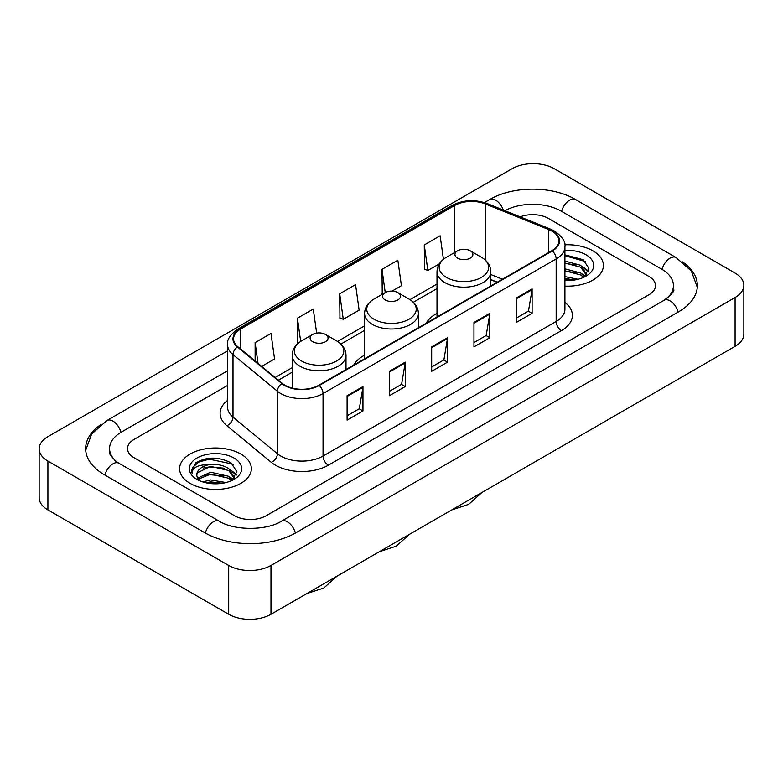 <?xml version="1.0" encoding="UTF-8"?>
<svg xmlns="http://www.w3.org/2000/svg" width="783" height="783" viewBox="0 0 783 783"><rect width="100%" height="100%" fill="white"/><g stroke="black" fill="none" stroke-linecap="round" stroke-linejoin="round"><path stroke-width="1.17" d="M364.584 355.179A39.62 22.873 0 0 0 353.71 365.093M437.002 313.366A39.62 22.873 0 0 0 426.128 323.291M497.156 282.281L490.833 279.717M592.897 250.805A35.881 20.72 0 0 0 564.788 244.805A35.881 20.72 0 0 1 592.897 250.805A35.881 20.72 0 0 1 603.409 265.457A35.881 20.72 0 0 0 592.897 250.805M240.851 454.062A35.881 20.72 0 0 0 201.74 449.569A35.881 20.72 0 0 0 179.591 468.714A35.881 20.72 0 0 0 190.103 483.365A35.881 20.72 0 0 0 229.204 487.848A35.881 20.72 0 0 0 251.363 468.714A35.881 20.72 0 0 0 240.851 454.062A35.881 20.72 0 0 0 201.74 449.569A35.881 20.72 0 0 0 179.591 468.714A35.881 20.72 0 0 0 190.103 483.365A35.881 20.72 0 0 0 229.204 487.848A35.881 20.72 0 0 0 251.363 468.714A35.881 20.72 0 0 0 240.851 454.062M551.927 231.122A23.921 13.81 180 0 1 558.935 240.89A23.921 13.81 180 0 1 551.927 250.658L318.818 385.246A23.921 13.81 180 0 1 282.311 383.396L237.895 346.781A23.921 13.81 180 0 1 233.569 338.863A23.921 13.81 180 0 1 240.577 329.095L454.678 205.479A23.921 13.81 180 0 1 485.313 203.932L548.736 229.576A23.921 13.81 180 0 1 551.927 231.122M552.358 230.877A24.518 14.153 0 0 0 549.079 229.292L485.656 203.649A24.518 14.153 0 0 0 454.257 205.244L240.156 328.85A24.518 14.153 0 0 0 237.406 346.977L281.811 383.592A24.518 14.153 0 0 0 319.239 385.49L552.358 250.903A24.518 14.153 0 0 0 552.358 230.877M347.094 395.709L347.094 420.128L362.96 410.967L362.96 386.557L347.094 395.709M347.094 415.793L359.309 408.746L362.891 387.37A5.98 3.455 -120 0 0 362.96 386.557M359.201 408.804L362.96 410.967M389.386 371.299L389.386 395.709L405.242 386.557L405.242 362.137L389.386 371.299M389.386 391.383L401.601 384.326L405.183 362.95A5.98 3.455 -120 0 0 405.242 362.137M401.493 384.394L405.242 386.557M516.251 298.049L516.251 322.469L532.107 313.308L532.107 288.898L516.251 298.049M516.251 318.133L528.466 311.086L532.048 289.71A5.98 3.455 -120 0 0 532.107 288.898M528.359 311.145L532.107 313.308M473.96 322.469L473.96 346.879L489.815 337.727L489.815 313.308L473.96 322.469M473.96 342.553L486.174 335.496L489.757 314.12A5.98 3.455 -120 0 0 489.815 313.308M486.067 335.564L489.815 337.727M431.678 346.879L431.678 371.299L447.533 362.137L447.533 337.727L431.678 346.879M431.678 366.963L443.892 359.916L447.465 338.54A5.98 3.455 -120 0 0 447.533 337.727M443.785 359.974L447.533 362.137M564.915 286.118A35.881 20.72 0 0 0 603.409 265.457A35.881 20.72 0 0 1 564.915 286.118M234.508 515.713A22.423 12.949 0 0 0 266.22 515.713L648.931 294.76A22.423 12.949 0 0 0 655.498 285.599A22.423 12.949 0 0 0 648.931 276.448L548.491 218.457A22.423 12.949 0 0 0 520.137 216.862A22.423 12.949 0 0 1 548.491 218.457L648.931 276.448A22.423 12.949 0 0 1 655.498 285.599A22.423 12.949 0 0 1 648.931 294.76L266.22 515.713A22.423 12.949 0 0 1 234.508 515.713L134.069 457.722L234.508 515.713M227.589 385.422L134.069 439.41A22.423 12.949 0 0 0 127.502 448.571A22.423 12.949 0 0 0 134.069 457.722A22.423 12.949 0 0 1 127.502 448.571A22.423 12.949 0 0 1 134.069 439.41L227.589 385.422M261.688 366.395L274.559 358.966L270.977 333.45L255.121 342.611L255.121 360.983M392.077 291.11L401.425 285.717L397.842 260.21L381.987 269.362L382.241 293.635M443.432 259.29L440.134 235.791L424.269 244.952L424.533 269.215M316.645 333.108L313.269 309.04L297.413 318.192L297.667 342.465M339.695 293.782L343.277 319.288L359.133 310.137L355.551 284.62L339.695 293.782L339.949 318.045M343.277 319.288L339.695 317.947M382.946 293.899L381.987 293.537M381.987 269.362L385.246 292.568M424.269 244.952L427.851 270.458L439.322 263.842M427.851 270.458L424.269 269.117M298.675 342.837L297.413 342.367M297.413 318.192L300.672 341.427M255.121 342.611L258.038 363.39M665.981 299.096A40.364 23.304 0 0 0 673.439 285.599A40.364 23.304 0 0 0 661.615 269.117L561.186 211.136A40.364 23.304 0 0 0 504.878 210.696M227.589 370.77L121.385 432.089A40.364 23.304 0 0 0 109.561 448.571A40.364 23.304 0 0 0 117.019 462.068M228.695 565.453A29.901 17.265 0 0 0 270.977 565.453L735.09 297.501A29.901 17.265 0 0 0 743.85 285.296A29.901 17.265 0 0 0 735.09 273.091L554.305 168.717A29.901 17.265 0 0 0 512.023 168.717L47.91 436.669A29.901 17.265 0 0 0 39.15 448.874A29.901 17.265 0 0 0 47.91 461.079L228.695 565.453L228.695 614.283A29.901 17.265 0 0 0 270.977 614.283L735.09 346.331A29.901 17.265 0 0 0 743.85 334.126L743.85 285.296M39.15 448.874L39.15 497.704A29.901 17.265 0 0 0 47.91 509.909L228.695 614.283M100.508 424.836A64.294 37.114 0 0 0 85.641 448.571A64.294 37.114 0 0 0 104.472 474.811L204.901 532.802A64.294 37.114 0 0 0 295.827 532.802L678.528 311.849A64.294 37.114 0 0 0 697.359 285.599A64.294 37.114 0 0 0 682.492 261.865M497.088 282.32L490.833 279.785M564.915 276.585L578.05 279.286M564.915 278.523L574.83 279.962M564.915 268.833L580.741 273.042L584.588 276.712M564.915 270.771L580.741 274.98L583.58 277.388M564.915 261.082L580.741 265.29L586.213 273.903L586.085 275.322M564.915 263.019L580.741 267.228L586.154 274.872M564.915 280.49A26.162 15.102 0 0 0 586.027 276.135A26.162 15.102 0 0 0 586.027 254.778A26.162 15.102 0 0 0 564.915 250.423M583.893 277.241L588.924 268.393L583.188 259.692L564.915 254.827M564.915 255.708L585.498 261.542M564.915 263.46L576.151 264.918M584.177 268.393L588.327 271.877M564.915 271.212L576.151 272.67M584.177 276.145L584.784 276.546M564.915 278.963L574.546 280.011M581.965 266.181L588.571 271.182M581.965 273.933L585.4 276.007M457.575 258.136A8.975 5.178 0 0 0 470.26 258.136A8.975 5.178 0 0 0 470.26 250.805L481.398 257.235A24.723 14.27 0 0 1 481.398 277.427A24.723 14.27 0 0 1 446.437 277.427A24.723 14.27 0 0 1 446.437 257.235C440.349 260.856 437.208 265.662 437.002 271.652A26.916 15.533 0 0 0 444.891 282.634A26.916 15.533 0 0 0 474.214 286.001A26.916 15.533 0 0 0 490.833 271.652C490.628 265.662 487.486 260.856 481.398 257.235L470.26 250.805A8.975 5.178 0 0 0 457.575 250.805A8.975 5.178 0 0 0 457.575 258.136M385.158 299.938A8.975 5.178 0 0 0 397.842 299.948A8.975 5.178 0 0 0 397.842 292.617L408.98 299.047A24.723 14.27 0 0 1 408.98 319.239A24.723 14.27 0 0 1 374.02 319.239A24.723 14.27 0 0 1 374.02 299.047C367.932 302.669 364.79 307.465 364.584 313.454A26.916 15.533 0 0 0 372.473 324.446A26.916 15.533 0 0 0 401.796 327.813A26.916 15.533 0 0 0 418.416 313.454C418.21 307.465 415.068 302.669 408.98 299.047L397.842 292.617A8.975 5.178 0 0 0 385.158 292.617A8.975 5.178 0 0 0 385.158 299.938M312.74 341.75A8.975 5.178 0 0 0 325.425 341.75A8.975 5.178 0 0 0 325.425 334.429L336.563 340.859A24.723 14.27 0 0 1 336.563 361.041A24.723 14.27 0 0 1 301.602 361.041A24.723 14.27 0 0 1 301.602 340.859C295.514 344.471 292.372 349.277 292.167 355.267A26.916 15.533 0 0 0 300.055 366.258A26.916 15.533 0 0 0 329.379 369.625A26.916 15.533 0 0 0 345.998 355.267C345.792 349.277 342.651 344.471 336.563 340.859L325.425 334.429A8.975 5.178 0 0 0 312.74 334.429A8.975 5.178 0 0 0 312.74 341.75M202.719 481.897L210.637 479.959L226.003 482.543M205.812 482.749L210.637 481.897L222.783 483.219M197.678 478.11L210.637 472.208L228.695 476.299L232.531 479.959M198.324 479.167L210.637 474.146L228.695 478.237L231.533 480.635M231.846 480.498L236.877 471.65L231.142 462.949C218.839 456.597 207.113 456.528 195.956 462.733L191.649 470.622L192.06 473.157C192.295 467.471 198.148 464.613 209.599 464.573A18.684 10.786 0 0 0 196.787 474.811A18.684 10.786 0 0 0 197.698 478.139L199.929 480.86M209.599 464.573C216.764 463.82 223.135 465.141 228.695 468.547L234.166 477.15L234.029 478.579M196.787 475.027L197.424 472.736L210.637 466.394L228.695 470.485L234.107 478.119M233.98 458.026A26.162 15.102 0 0 0 196.973 458.026A26.162 15.102 0 0 0 196.973 479.392A26.162 15.102 0 0 0 233.98 479.392A26.162 15.102 0 0 0 233.98 458.026M191.649 470.798L192.461 467.608L198.628 462.087L209.306 459.171L232.326 464.025L233.442 464.799M203.531 467.999L209.306 466.922L224.104 468.175M232.12 471.65L236.28 475.124M203.531 475.751L209.306 474.674L224.104 475.927M232.12 479.402L232.737 479.803M206.311 482.866L209.306 482.426L222.499 483.268M229.918 469.438L236.515 474.439M229.918 477.19L233.344 479.255M564.915 302.404A37.378 21.581 180 0 1 561.45 330.612L328.331 465.2A7.478 4.316 60 0 1 323.046 456.049L556.155 321.461A29.901 17.265 0 0 0 564.915 309.256L564.915 246.753A29.901 17.265 180 0 1 556.155 258.958A7.478 4.316 -120 0 0 552.358 250.903M328.331 465.2A37.378 21.581 180 0 1 275.469 465.2A37.378 21.581 180 0 1 271.28 462.322L226.874 425.707A37.378 21.581 180 0 1 227.589 400.377M280.754 456.049A29.901 17.265 0 0 0 323.046 456.049L323.046 393.546A29.901 17.265 180 0 1 277.407 391.236L233.001 354.621A29.901 17.265 180 0 1 227.589 344.716L227.589 407.219A29.901 17.265 0 0 0 233.001 417.124L277.407 453.739A29.901 17.265 0 0 0 280.754 456.049M564.915 246.753C565.913 242.074 562.478 236.867 554.609 231.122L550.684 229.213A7.478 3.504 112 0 0 549.079 229.292M550.684 229.213L487.261 203.57C474.87 199.185 463.115 199.822 451.997 205.479A7.478 4.316 60 0 1 454.257 205.244M240.156 328.85A7.478 4.316 -120 0 0 237.895 329.085C230.133 334.664 226.698 339.881 227.589 344.716M237.406 346.977A7.478 5.001 129.5 0 0 233.001 354.621L233.001 417.124A7.478 5.001 -50.5 0 1 226.874 425.707M487.261 203.57A7.478 3.504 112 0 0 485.656 203.649M281.811 383.592A7.478 5.001 129.5 0 0 277.407 391.236L277.407 453.739A7.478 5.001 -50.5 0 1 271.28 462.322M319.239 385.49A7.478 4.316 60 0 1 323.046 393.546L556.155 258.958L556.155 321.461A7.478 4.316 60 0 0 561.45 330.612M240.577 329.095L240.577 348.993M548.736 229.576L548.736 252.498M485.313 203.932L485.313 260.064M502.441 279.228L490.833 274.53M454.678 205.479L454.678 252.478M437.002 284.043L409.979 299.654M364.584 325.855L337.561 341.466M292.167 367.667L275.146 377.494M431.678 347.652L447.465 338.54M473.96 323.242L489.757 314.12M516.251 298.822L532.048 289.71M389.386 372.072L405.183 362.95M347.094 396.482L362.891 387.37M295.377 533.057A11.96 6.91 -120 0 0 281.381 521.224C266.68 530.727 234.048 530.727 219.338 521.224L118.908 463.233L115.375 460.893L110.06 454.61L109.561 452.231M205.352 533.057A11.96 6.91 -60 0 1 213.358 521.811A11.96 6.91 -60 0 1 219.338 521.224M104.922 475.075A11.96 6.91 -60 0 1 112.928 463.83A11.96 6.91 -60 0 1 118.908 463.233M85.709 450.254L91.66 433.988L106.948 420.51A11.96 6.91 60 0 1 120.934 432.353M484.432 202.572L489.659 199.557A11.96 6.91 60 0 1 503.244 210.03M489.659 199.557C512.982 185.679 552.289 185.679 575.622 199.557A11.96 6.91 120 0 0 569.642 200.145A11.96 6.91 120 0 0 561.636 211.39M697.291 287.283L691.34 271.016L676.052 257.538A11.96 6.91 120 0 0 670.072 258.136A11.96 6.91 120 0 0 662.066 269.381M678.078 312.104A11.96 6.91 -120 0 0 664.092 300.271L281.381 521.224M270.977 614.283L270.977 565.453M47.91 509.909L47.91 461.079M735.09 346.331L735.09 297.501M451.997 205.479L237.895 329.085M437.002 288.594L413.326 302.267M364.584 330.406L340.908 344.08M292.167 372.219L278.396 380.176M497.322 282.183L490.833 279.56M106.948 420.51L227.589 350.862M673.439 289.26C675.103 290.473 671.99 294.144 664.092 300.271M575.622 199.557L676.052 257.538M586.213 275.185L586.213 273.903M481.897 492.517L468.645 504.369L451.752 509.919M490.833 285.932L490.833 271.652M437.002 317.007L437.002 271.652M457.575 250.805L446.437 257.235M409.48 534.319L396.227 546.182L379.334 551.731M418.416 327.744L418.416 313.454M364.584 358.82L364.584 313.454M385.158 292.617L374.02 299.047M337.062 576.131L323.81 587.994L306.916 593.543M345.998 369.556L345.998 355.267M292.167 388.094L292.167 355.267M312.74 334.429L301.602 340.859M234.166 478.433L234.166 477.15"/></g></svg>
